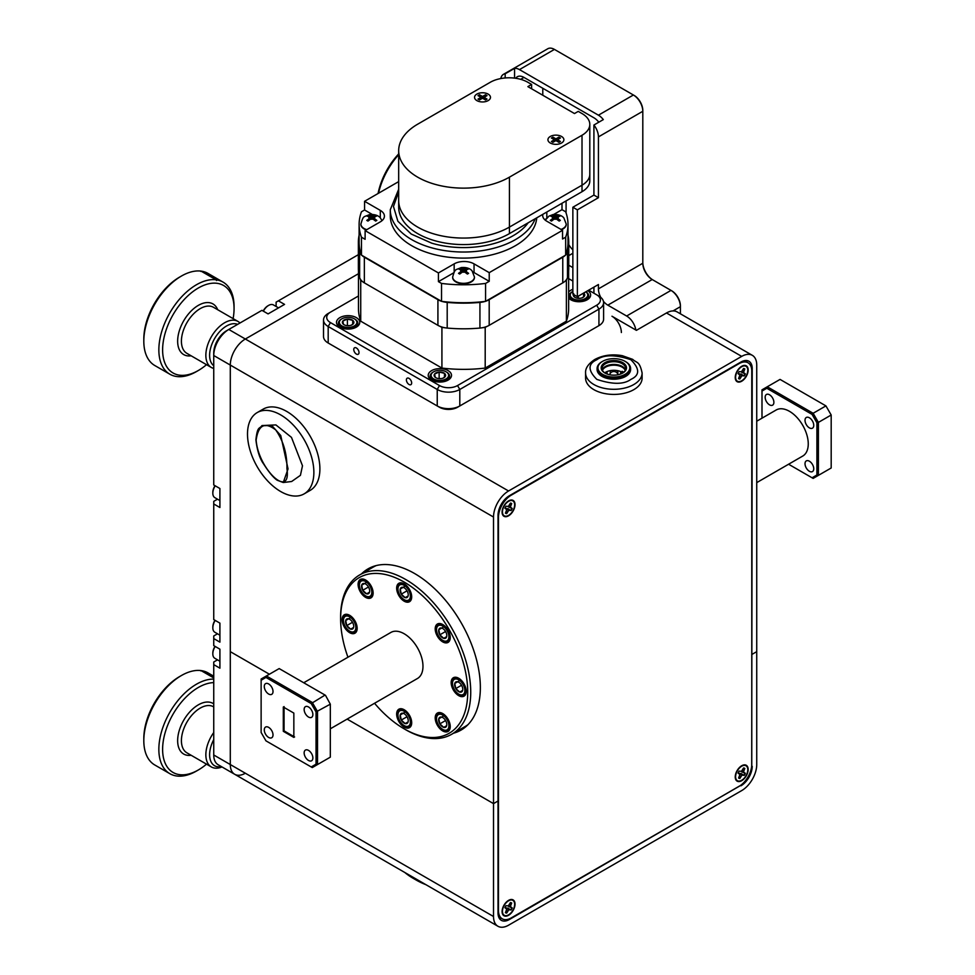 <?xml version="1.0" encoding="UTF-8"?>
<svg xmlns="http://www.w3.org/2000/svg" width="975" height="975" viewBox="0 0 975 975"><rect width="100%" height="100%" fill="white"/><g stroke="black" fill="none" stroke-linecap="round" stroke-linejoin="round"><path stroke-width="1.46" d="M741.695 381.225A9.153 5.277 120 0 0 748.154 370.488A9.153 5.277 120 0 0 742.499 365.881A9.153 5.277 120 0 0 741.695 366.295A9.153 5.277 120 0 0 735.284 378.385A9.153 5.277 120 0 0 741.695 381.225M508.56 515.824A9.153 5.277 120 0 0 515.007 505.099A9.153 5.277 120 0 0 509.352 500.492A9.153 5.277 120 0 0 508.56 500.894A9.153 5.277 120 0 0 502.137 512.984A9.153 5.277 120 0 0 508.56 515.824M741.695 780.695A9.153 5.277 120 0 0 748.154 769.957A9.153 5.277 120 0 0 742.499 765.351A9.153 5.277 120 0 0 741.695 765.753A9.153 5.277 120 0 0 735.284 777.855A9.153 5.277 120 0 0 741.695 780.695M508.56 915.293A9.153 5.277 120 0 0 515.007 904.556A9.153 5.277 120 0 0 509.352 899.962A9.153 5.277 120 0 0 508.56 900.364A9.153 5.277 120 0 0 502.137 912.454A9.153 5.277 120 0 0 508.56 915.293M738.989 363.687L511.266 495.154A18.086 10.445 120 0 0 498.481 517.298L498.481 910.516A18.086 10.445 120 0 0 502.222 918.803A18.086 10.445 120 0 0 511.266 917.902L738.989 786.423A18.086 10.445 120 0 0 751.774 764.278L751.774 371.061A18.086 10.445 120 0 0 748.032 362.785A18.086 10.445 120 0 0 738.989 363.687L738.538 363.419M143.812 740.659L143.812 738.489A50.517 29.165 -60 0 1 149.151 713.712A50.517 29.165 -60 0 1 179.534 676.613L181.411 675.529A53.174 30.7 120 0 0 149.431 714.578A53.174 30.7 120 0 0 143.812 740.659A53.174 30.7 120 0 0 154.818 765.009L169.857 773.687A53.174 30.7 -60 0 1 164.47 723.255A53.174 30.7 -60 0 1 213.744 679.1M213.744 677.93L201.033 670.581A53.174 30.7 120 0 0 181.411 675.529M213.744 676.211L208.004 672.896A53.174 30.7 120 0 0 201.35 670.629L200.777 670.898M213.744 739.586A23.936 13.821 120 0 0 212.148 743.035A23.936 13.821 120 0 0 221.386 766.594M221.995 766.947A26.593 15.356 -60 0 1 211.356 766.947A26.593 15.356 -60 0 1 208.662 741.731A26.593 15.356 -60 0 1 213.744 732.53M213.744 682.61A50.517 29.165 120 0 0 167.956 724.559A50.517 29.165 120 0 0 167.127 766.813A50.517 29.165 120 0 0 198.327 769.97A50.517 29.165 120 0 0 206.517 764.144M198.327 769.97L196.45 771.054A53.174 30.7 -60 0 1 169.857 773.687M201.35 670.629L213.744 677.783M635.846 330.013A13.297 7.678 -120 0 0 626.632 316.01L607.827 305.151A13.297 7.678 60 0 1 603.464 301.385M600.758 297.375A13.297 7.678 60 0 1 598.431 288.868L598.431 284.529L577.371 296.692L577.371 209.844L598.431 197.693L598.431 136.902A13.297 7.678 -120 0 0 593.921 125.019L603.318 119.596A13.297 7.678 -120 0 0 598.431 115.184L519.468 69.603A13.297 7.678 -120 0 0 514.568 68.36L514.568 78.122M593.921 293.219L593.921 287.137M621.367 332.512A13.297 7.678 60 0 0 611.971 316.229L636.407 330.342L666.486 312.975A21.267 12.285 -60 0 1 677.125 311.915L752.334 355.339A21.267 12.285 120 0 0 741.695 356.387L508.56 490.986A21.267 12.285 120 0 0 493.521 517.043L493.521 803.619L347.137 719.099L493.521 803.619L493.521 916.512A21.267 12.285 120 0 0 497.92 926.25A21.267 12.285 120 0 0 508.56 925.202L741.695 790.591A21.267 12.285 120 0 0 756.734 764.546L756.734 651.653L752.225 654.249L756.734 651.653L756.734 365.077A21.267 12.285 120 0 0 752.334 355.339M598.431 197.693L593.921 195.085L593.921 125.019M514.568 68.36L505.172 73.783L505.172 77.963M505.172 73.783A13.297 7.678 -120 0 0 503.417 74.368A13.297 7.678 -120 0 0 500.821 78.548M680.404 313.804L680.404 306.674A13.297 7.678 -120 0 0 671.007 290.392L652.202 279.533A13.297 7.678 60 0 1 642.805 263.25L642.805 111.284A13.297 7.678 -120 0 0 633.397 95.002L554.434 49.408A13.297 7.678 -120 0 0 547.792 48.75L503.417 74.368M598.431 115.184L633.397 95.002L634.152 95.428A12.236 7.057 60 0 1 642.805 110.419L642.805 111.284L598.431 136.902M642.805 262.385A14.357 8.287 -120 0 0 652.933 279.959M626.632 316.01L671.007 290.392L671.751 290.83A12.236 7.057 60 0 1 680.404 305.809L680.404 306.674L673.043 310.915M572.861 267.601L568.766 265.237M566.085 213.001L566.085 200.899M542.783 95.245L542.783 88.274M515.738 78.28A13.297 7.678 60 0 1 517.323 76.757A13.297 7.678 60 0 1 523.977 77.415L593.921 117.792A13.297 7.678 60 0 1 598.808 122.204M577.371 209.844L572.861 207.236L572.861 294.084L577.371 296.692M572.861 207.236L593.921 195.085M568.766 244.591A13.297 7.678 -120 0 0 572.861 249.795M425.99 884.715A66.995 38.683 180 0 1 416.179 880.047L413.229 878.341A71.187 41.096 0 0 0 423.308 883.167M404.844 872.515A71.187 41.096 0 0 0 413.229 878.341M217.51 659.843L213.744 662.013L213.744 754.991A21.267 12.285 120 0 0 218.156 764.729L234.695 774.284A21.267 12.285 120 0 0 245.334 773.224M217.51 633.799L213.744 635.968L213.744 645.621L219.911 649.179L219.911 668.18L213.744 664.621M217.51 499.188L213.744 501.357L213.744 619.576L219.911 623.135L219.911 642.135L213.744 638.576M493.521 517.043L230.295 365.077L230.295 764.546L230.295 651.653L269.405 674.225L230.295 651.653L230.295 365.077A21.267 12.285 -60 0 1 245.334 339.02L358.483 273.695L245.334 339.02A21.267 12.285 120 0 0 230.295 365.077L213.744 355.522L213.744 352.913A18.086 10.445 -60 0 1 226.529 330.769L228.796 329.465A21.267 12.285 120 0 0 213.744 355.522L213.744 484.965L219.911 488.524L219.911 507.524L213.744 503.965M358.361 254.67L276.12 302.14L276.12 306.479M278.387 300.836L284.554 304.395L268.088 313.901L261.922 310.342L226.529 330.769L228.796 329.465L508.56 490.986M213.744 754.991L230.295 764.546A21.267 12.285 120 0 0 234.695 774.284A21.267 12.285 -60 0 1 230.295 764.546L493.521 916.512M550.278 215.95L554.105 217.547L550.278 220.387L551.472 221.081L555.311 218.242L555.311 216.852L553.934 216.048L551.472 215.256L550.278 215.95M555.311 218.242L559.15 221.081L560.345 220.387L556.518 217.547L560.345 215.95L559.15 215.256L555.311 216.852M554.105 218.936L554.105 217.547M551.472 216.182L551.472 215.256M559.15 216.182L559.15 215.256M556.518 218.936L556.518 217.547M566.207 224.274A10.896 6.289 180 0 1 566.207 224.494A10.896 6.289 180 0 1 563.014 228.942A10.896 6.289 180 0 1 561.466 229.686M366.771 215.95L370.61 217.547L366.771 220.387L367.977 221.081L371.804 218.242L371.804 216.852L370.427 216.048L367.977 215.256L366.771 215.95M371.804 218.242L375.643 221.081L376.85 220.387L373.011 217.547L376.85 215.95L375.643 215.256L371.804 216.852M370.61 218.936L370.61 217.547M367.977 216.182L367.977 215.256M375.643 216.182L375.643 215.256M373.011 218.936L373.011 217.547M366.32 229.929A10.896 6.289 180 0 1 360.908 224.494A10.896 6.289 180 0 1 360.908 224.274M458.518 268.929L462.357 270.514L458.518 273.353L459.725 274.048L463.564 271.208L463.564 269.819L462.187 269.027L459.725 268.235L458.518 268.929M463.564 271.208L467.391 274.048L468.597 273.353L464.758 270.514L468.597 268.929L467.391 268.235L463.564 269.819M462.357 271.903L462.357 270.514M459.725 269.149L459.725 268.235M467.391 269.149L467.391 268.235M464.758 271.903L464.758 270.514M474.459 277.241A10.896 6.289 180 0 1 474.459 277.461A10.896 6.289 180 0 1 471.266 281.909A10.896 6.289 180 0 1 459.383 283.274A10.896 6.289 180 0 1 452.656 277.461A10.896 6.289 180 0 1 452.668 277.241M398.678 189.284L390.28 209.723L390.28 215.804A73.283 42.303 0 0 0 435.52 254.889A73.283 42.303 0 0 0 515.373 245.724A73.283 42.303 0 0 0 536.75 217.839M398.678 181.606L364.565 201.301L380.299 210.381A14.052 8.117 180 0 1 384.418 216.121A14.052 8.117 180 0 1 380.299 221.861L365.113 230.624L438.433 272.951L454.167 263.872A14.052 8.117 180 0 1 474.045 263.872L489.231 272.647L562.551 230.307L546.817 221.228A14.052 8.117 180 0 1 542.697 215.487A14.052 8.117 180 0 1 542.856 214.317M562.551 230.307L562.551 238.997L565.658 237.193A104.447 60.304 0 0 0 567.998 224.494A104.447 60.304 0 0 0 565.658 211.782L562.002 209.674L562.002 203.263M562.002 209.674L553.642 214.5M544.879 219.838A14.052 8.117 180 0 1 545.988 218.961M565.658 237.193L565.658 255.121L485.574 301.36A104.447 60.304 180 0 1 441.541 301.36L361.457 255.121A104.447 60.304 180 0 1 359.117 242.409L359.117 224.494A104.447 60.304 0 0 0 361.457 237.193L365.113 239.314L365.113 230.624M567.998 224.494L567.998 242.409A104.447 60.304 180 0 1 565.658 255.121M372.206 214.402L364.565 209.991L361.457 211.782A104.447 60.304 0 0 0 359.117 224.494M364.565 209.991L364.565 201.301M361.457 237.193L361.457 255.121M453.692 272.829L438.433 281.641L441.541 283.433L441.541 301.36M438.433 281.641L438.433 272.951M441.541 283.433A104.447 60.304 0 0 0 485.574 283.433L489.231 281.324L474.045 272.561L474.045 263.872M472.912 271.976A14.052 8.117 180 0 1 474.045 272.561M485.574 283.433L485.574 301.36M489.231 281.324L489.231 272.647M561.551 136.476A7.983 4.607 180 0 1 561.551 142.996A7.983 4.607 180 0 1 550.278 142.996L550.278 142.996A7.983 4.607 180 0 1 550.278 136.476A7.983 4.607 180 0 1 561.551 136.476A7.983 4.607 0 0 0 550.278 136.476A7.983 4.607 0 0 0 550.278 142.996A7.983 4.607 0 0 0 561.551 142.996A7.983 4.607 0 0 0 561.551 136.476M560.43 141.472L557.42 139.73L560.43 137.999L558.919 137.134L555.908 138.864L552.91 137.134L551.399 137.999L554.409 139.73L551.399 141.472L552.91 142.338L555.908 140.607L558.919 142.338L560.43 141.472M557.42 141.472L557.42 139.73L555.908 140.607L554.409 139.73L554.409 141.472M552.91 138.864L552.91 137.134M555.908 140.607L555.908 138.864M558.919 138.864L558.919 137.134M488.146 94.1A7.983 4.607 180 0 1 488.146 100.608A7.983 4.607 180 0 1 476.872 100.608L476.872 100.608A7.983 4.607 180 0 1 476.872 94.1A7.983 4.607 180 0 1 488.146 94.1A7.983 4.607 0 0 0 476.872 94.1A7.983 4.607 0 0 0 476.872 100.608A7.983 4.607 0 0 0 488.146 100.608A7.983 4.607 0 0 0 488.146 94.1M487.025 99.097L484.014 97.354L487.025 95.623L485.526 94.746L482.515 96.488L479.505 94.746L477.994 95.623L481.004 97.354L477.994 99.097L479.505 99.962L482.515 98.219L485.526 99.962L487.025 99.097M484.014 99.097L484.014 97.354L482.515 98.219L481.004 97.354L481.004 99.097M479.505 96.488L479.505 94.746M482.515 98.219L482.515 96.488M485.526 96.488L485.526 94.746M398.678 150.674L398.678 200.606A64.874 37.452 0 0 0 438.726 235.219A64.874 37.452 0 0 0 509.438 227.09L582.014 185.189A26.593 15.356 0 0 0 589.802 174.342L589.802 180.85A26.593 15.356 0 0 1 582.014 191.709L509.438 233.61A64.874 37.452 0 0 1 438.726 241.727A64.874 37.452 0 0 1 398.678 207.127L398.678 200.606A64.874 37.452 0 0 0 438.726 235.219A64.874 37.452 0 0 0 509.438 227.09L582.014 185.189A26.593 15.356 0 0 0 589.802 174.342L589.802 124.41A26.593 15.356 0 0 0 582.014 113.551L578.248 111.382L574.494 113.551L527.865 86.629L531.619 84.459L527.865 82.29A26.593 15.356 0 0 0 490.254 82.29L417.678 124.191A64.874 37.452 0 0 0 398.678 150.674A64.874 37.452 0 0 0 438.726 185.287A64.874 37.452 0 0 0 509.438 177.158L582.014 135.257A26.593 15.356 0 0 0 589.802 124.41M531.619 84.459L531.619 88.798M568.644 270.989L568.644 308.697A105.081 60.669 180 0 1 566.39 321.189L485.197 368.062A105.081 60.669 180 0 1 441.919 368.062L360.726 321.189L360.726 280.544A105.081 60.669 180 0 1 360.128 278.752M360.726 321.189A105.081 60.669 180 0 1 358.483 308.697L358.483 270.989M441.919 368.062L441.919 327.429L440.212 326.442M362.432 281.531L360.726 280.544M485.197 368.062L485.197 327.429A105.081 60.669 180 0 1 482.089 327.771M445.039 327.771A105.081 60.669 180 0 1 441.919 327.429M566.39 321.189L566.39 280.544L564.683 281.531M486.903 326.442L485.197 327.429M566.999 278.752A105.081 60.669 180 0 1 566.39 280.544M361.372 254.877A16.807 9.701 180 0 1 359.641 251.867A105.202 60.743 180 0 1 358.361 242.409A105.202 60.743 180 0 1 359.117 235.121M567.998 235.121A105.202 60.743 180 0 1 568.766 242.409L568.766 268.064A105.202 60.743 180 0 1 567.487 277.509A16.807 9.701 180 0 1 562.77 282.86L489.194 325.333A16.807 9.701 180 0 1 479.932 328.063A105.202 60.743 180 0 1 447.196 328.063A16.807 9.701 180 0 1 437.921 325.333L364.357 282.86A16.807 9.701 180 0 1 359.641 277.509A105.202 60.743 180 0 1 358.361 268.064L358.361 242.409M441.212 301.165A16.807 9.701 180 0 1 437.921 299.691L364.357 257.217A16.807 9.701 180 0 1 361.798 255.316M485.148 301.409A16.807 9.701 180 0 1 479.932 302.408A105.202 60.743 180 0 1 447.196 302.408A16.807 9.701 180 0 1 441.967 301.409M565.329 255.316A16.807 9.701 180 0 1 562.77 257.217L489.194 299.691A16.807 9.701 180 0 1 485.903 301.165M568.766 242.409A105.202 60.743 180 0 1 567.487 251.867A16.807 9.701 180 0 1 565.744 254.877M409.037 378.385A3.717 2.145 -120 0 0 407.172 378.202A3.717 2.145 -120 0 0 406.599 381.188A3.717 2.145 -120 0 0 409.037 384.467A3.717 2.145 -120 0 0 410.902 384.65A3.717 2.145 -120 0 0 411.462 381.664A3.717 2.145 -120 0 0 409.037 378.385M356.387 347.99A3.717 2.145 -120 0 0 354.534 347.807A3.717 2.145 -120 0 0 353.962 350.793A3.717 2.145 -120 0 0 356.387 354.071A3.717 2.145 -120 0 0 358.252 354.254A3.717 2.145 -120 0 0 358.824 351.28A3.717 2.145 -120 0 0 356.387 347.99M356.35 317.631A11.639 6.715 0 0 0 343.663 316.168A11.639 6.715 0 0 0 336.485 322.372A11.639 6.715 0 0 0 339.885 327.125A11.639 6.715 0 0 0 352.572 328.587A11.639 6.715 0 0 0 359.751 322.372A11.639 6.715 0 0 0 356.35 317.631M572.861 289.319A11.639 6.715 0 0 0 568.644 291.964M568.644 298.082A11.639 6.715 0 0 0 570.777 299.776A11.639 6.715 0 0 0 583.452 301.226A11.639 6.715 0 0 0 590.631 295.023A11.639 6.715 0 0 0 587.827 290.647M448.098 370.597A11.639 6.715 0 0 0 435.411 369.147A11.639 6.715 0 0 0 428.232 375.351A11.639 6.715 0 0 0 431.645 380.104A11.639 6.715 0 0 0 444.32 381.554A11.639 6.715 0 0 0 451.51 375.351A11.639 6.715 0 0 0 448.098 370.597M358.483 295.986L330.44 312.171A12.76 7.373 0 0 0 330.44 322.591L439.493 385.552A12.76 7.373 0 0 0 457.543 385.552L596.676 305.224A12.76 7.373 0 0 0 596.676 294.803L598.93 296.108A15.953 9.214 180 0 1 603.598 302.616A15.953 9.214 180 0 1 598.93 309.136L459.798 389.464A15.953 9.214 180 0 1 437.239 389.464L328.185 326.503A15.953 9.214 180 0 1 323.517 319.995L323.517 336.485A15.953 9.214 0 0 0 328.185 343.005L330.44 344.309A12.76 7.373 180 0 1 330.415 344.285M330.44 322.591L328.185 326.503L328.185 343.005L437.239 405.966A15.953 9.214 0 0 0 459.798 405.966L596.676 326.942A12.76 7.373 180 0 1 596.676 326.942L598.93 325.638A15.953 9.214 0 0 0 603.598 319.117L603.598 302.616M457.543 385.552L459.798 389.464L459.798 405.966L457.543 407.258A12.76 7.373 180 0 1 439.493 407.258L437.239 405.966L437.239 389.464L439.493 385.552M330.44 312.171L328.185 313.475L330.44 312.171M598.93 296.108L588.656 290.172M572.861 281.056L568.644 278.618M323.517 319.995A15.953 9.214 180 0 1 328.185 313.475M572.861 291.415A8.763 5.058 0 0 0 572.812 291.452A8.763 5.058 0 0 0 572.398 298.35A8.763 5.058 0 0 0 584.305 299.045A8.763 5.058 0 0 0 585.792 291.83A9.738 5.618 180 0 1 585.878 291.842A9.738 5.618 180 0 1 588.729 295.815A9.738 5.618 180 0 1 584.89 300.288A9.738 5.618 180 0 1 574.677 300.848A9.738 5.618 180 0 1 569.266 295.815A9.738 5.618 180 0 1 572.118 291.842A9.738 5.618 180 0 1 572.483 291.647M573.361 294.365A5.752 3.327 0 0 0 574.421 297.034A5.752 3.327 0 0 0 574.933 297.375A5.752 3.327 0 0 0 579.723 298.326A5.752 3.327 0 0 0 582.489 297.668A5.752 3.327 0 0 0 583.074 297.375A5.752 3.327 0 0 0 584.305 296.315A5.752 3.327 0 0 0 583.647 293.061M582.014 297.948L584.305 296.315L583.586 293.012M573.69 293.731L574.421 297.034M580.137 298.277L577.395 298.216M583.586 296.948L583.586 293.097M578.273 297.826L578.273 296.168M511.29 902.777A5.74 3.315 -60 0 1 511.4 902.862L510.083 903.264M511.875 907.786A5.74 3.315 -60 0 1 510.9 909.748L505.501 907.603L508.755 909.785L511.156 909.943A5.74 3.315 120 0 0 512.168 907.896L510.352 906.567L511.68 903.033A5.74 3.315 120 0 0 511.424 902.85A5.74 3.315 120 0 0 511.095 902.704A5.74 3.315 120 0 0 510.413 902.582L508.365 905.872L505.964 905.714A5.74 3.315 120 0 0 504.952 907.762L506.768 909.09L505.428 912.624A5.74 3.315 120 0 0 505.684 912.807A5.74 3.315 120 0 0 506.695 913.075L508.755 909.785M505.976 911.527L506.403 912.917A5.74 3.315 -60 0 1 505.745 912.795A5.74 3.315 -60 0 1 505.55 912.722M504.745 915.513A8.617 4.973 -60 0 1 502.515 912.186A8.617 4.973 -60 0 1 509.303 900.412A8.617 4.973 -60 0 1 512.375 900.144A8.617 4.973 -60 0 1 513.313 909.492A8.617 4.973 -60 0 1 504.745 915.513M505.087 907.396L506.183 908.2M507.865 908.03L509.913 909.504M506.488 910.358L507.695 911.077M509.523 904.398L510.693 905.032M508.499 905.702L510.352 906.567M508.645 906.445L510.937 907.457M744.425 368.708A5.74 3.315 -60 0 1 744.534 368.794L743.218 369.196M745.01 373.717A5.74 3.315 -60 0 1 744.035 375.68L738.636 373.523L741.89 375.716L744.291 375.875A5.74 3.315 120 0 0 745.302 373.815L743.486 372.499L744.827 368.964A5.74 3.315 120 0 0 744.571 368.782A5.74 3.315 120 0 0 744.242 368.635A5.74 3.315 120 0 0 743.559 368.513L741.5 371.804L739.099 371.646A5.74 3.315 120 0 0 738.087 373.693L739.903 375.022L738.575 378.556A5.74 3.315 120 0 0 738.831 378.727A5.74 3.315 120 0 0 739.842 378.995L741.89 375.716M739.123 377.459L739.55 378.848A5.74 3.315 -60 0 1 738.879 378.727A5.74 3.315 -60 0 1 738.697 378.653M737.88 381.444A8.617 4.973 -60 0 1 735.65 378.117A8.617 4.973 -60 0 1 742.45 366.344A8.617 4.973 -60 0 1 745.509 366.076A8.617 4.973 -60 0 1 746.448 375.424A8.617 4.973 -60 0 1 737.88 381.444M738.221 373.327L739.318 374.132M741.012 373.961L743.06 375.436M739.623 376.289L740.829 377.008M742.658 370.329L743.828 370.951M741.646 371.633L743.486 372.499M741.792 372.377L744.071 373.388M744.425 768.178A5.74 3.315 -60 0 1 744.534 768.263L743.218 768.666M745.01 773.187A5.74 3.315 -60 0 1 744.035 775.149L738.636 772.992L741.89 775.186L744.291 775.332A5.74 3.315 120 0 0 745.302 773.285L743.486 771.968L744.827 768.422A5.74 3.315 120 0 0 744.571 768.251A5.74 3.315 120 0 0 744.242 768.105A5.74 3.315 120 0 0 743.559 767.983L741.5 771.274L739.099 771.115A5.74 3.315 120 0 0 738.087 773.163L739.903 774.491L738.575 778.026A5.74 3.315 120 0 0 738.831 778.196A5.74 3.315 120 0 0 739.842 778.464L741.89 775.186M739.123 776.929L739.55 778.306A5.74 3.315 -60 0 1 738.879 778.196A5.74 3.315 -60 0 1 738.697 778.111M737.88 780.914A8.617 4.973 -60 0 1 735.65 777.587A8.617 4.973 -60 0 1 742.45 765.814A8.617 4.973 -60 0 1 745.509 765.546A8.617 4.973 -60 0 1 746.448 774.893A8.617 4.973 -60 0 1 737.88 780.914M738.221 772.797L739.318 773.602M741.012 773.431L743.06 774.906M739.623 775.759L740.829 776.466M742.658 769.799L743.828 770.421M741.646 771.103L743.486 771.968M741.792 771.847L744.071 772.858M511.29 503.307A5.74 3.315 -60 0 1 511.4 503.393L510.083 503.795M511.875 508.316A5.74 3.315 -60 0 1 510.9 510.291L505.501 508.133L508.755 510.315L511.156 510.473A5.74 3.315 120 0 0 512.168 508.426L510.352 507.097L511.68 503.563A5.74 3.315 120 0 0 511.424 503.38A5.74 3.315 120 0 0 511.095 503.234A5.74 3.315 120 0 0 510.413 503.112L508.365 506.403L505.964 506.244A5.74 3.315 120 0 0 504.952 508.304L506.768 509.62L505.428 513.155A5.74 3.315 120 0 0 505.684 513.337A5.74 3.315 120 0 0 506.695 513.606L508.755 510.315M505.976 512.058L506.403 513.447A5.74 3.315 -60 0 1 505.745 513.325A5.74 3.315 -60 0 1 505.55 513.252M504.745 516.043A8.617 4.973 -60 0 1 502.515 512.716A8.617 4.973 -60 0 1 509.303 500.943A8.617 4.973 -60 0 1 512.375 500.675A8.617 4.973 -60 0 1 513.313 510.023A8.617 4.973 -60 0 1 504.745 516.043M505.087 507.926L506.183 508.731M507.865 508.56L509.913 510.035M506.488 510.888L507.695 511.607M509.523 504.928L510.693 505.562M508.499 506.232L510.352 507.097M508.645 506.976L510.937 507.987M378.068 193.513A50.517 29.165 -60 0 1 382.285 179.644A50.517 29.165 -60 0 1 398.678 153.916M398.678 154.684A53.174 30.7 120 0 0 382.566 180.509A53.174 30.7 120 0 0 378.519 193.245M445.173 379.372A8.763 5.058 0 0 0 446.062 371.78A8.763 5.058 0 0 0 434.57 371.329A8.763 5.058 0 0 0 433.68 371.78A8.763 5.058 0 0 0 433.266 378.678A8.763 5.058 0 0 0 445.173 379.372M446.392 371.975A9.738 5.618 180 0 1 446.745 372.17A9.738 5.618 180 0 1 449.597 376.143A9.738 5.618 180 0 1 445.758 380.616A9.738 5.618 180 0 1 435.545 381.176A9.738 5.618 180 0 1 430.133 376.143A9.738 5.618 180 0 1 432.985 372.17A9.738 5.618 180 0 1 433.351 371.975M443.357 377.995A5.752 3.327 0 0 0 443.942 377.703A5.752 3.327 0 0 0 445.173 376.63A5.752 3.327 0 0 0 444.454 373.34A5.752 3.327 0 0 0 439.14 372.048A5.752 3.327 0 0 0 434.558 374.059A5.752 3.327 0 0 0 435.289 377.362A5.752 3.327 0 0 0 435.801 377.703A5.752 3.327 0 0 0 440.59 378.641A5.752 3.327 0 0 0 443.357 377.995M442.882 378.276L445.173 376.63L444.454 373.34L439.14 372.048L434.558 374.059L435.289 377.362M441.005 378.605L438.275 378.544M444.454 377.276L444.454 373.34M439.14 378.154L439.14 372.048M353.413 326.406A8.763 5.058 0 0 0 354.315 318.801A8.763 5.058 0 0 0 342.822 318.35A8.763 5.058 0 0 0 341.92 318.801A8.763 5.058 0 0 0 341.518 325.699A8.763 5.058 0 0 0 353.413 326.406M354.632 318.996A9.738 5.618 180 0 1 354.997 319.203A9.738 5.618 180 0 1 357.849 323.176A9.738 5.618 180 0 1 354.01 327.649A9.738 5.618 180 0 1 343.797 328.209A9.738 5.618 180 0 1 338.386 323.176A9.738 5.618 180 0 1 341.238 319.203A9.738 5.618 180 0 1 341.603 318.996M351.597 325.028A5.752 3.327 0 0 0 352.194 324.724A5.752 3.327 0 0 0 353.425 323.663A5.752 3.327 0 0 0 352.706 320.361A5.752 3.327 0 0 0 347.393 319.081A5.752 3.327 0 0 0 342.81 321.092A5.752 3.327 0 0 0 343.529 324.383A5.752 3.327 0 0 0 344.053 324.724A5.752 3.327 0 0 0 348.843 325.674A5.752 3.327 0 0 0 351.597 325.028M351.134 325.297L353.425 323.663L352.706 320.361L347.393 319.081L342.81 321.092L343.529 324.383M349.245 325.638L346.515 325.565M352.706 324.309L352.706 320.361M347.393 325.187L347.393 319.081M215.207 646.462A9.738 5.618 120 0 0 212.818 653.847A9.738 5.618 120 0 0 214.841 658.308L219.911 661.233M219.911 658.832A9.738 5.618 -60 0 1 219.911 656.943M212.83 653.433A8.763 5.058 -60 0 1 212.818 653.055A8.763 5.058 -60 0 1 215 646.352M215.207 620.405A9.738 5.618 120 0 0 212.818 627.803A9.738 5.618 120 0 0 214.841 632.251L219.911 635.188M219.911 632.787A9.738 5.618 -60 0 1 219.911 630.886M212.83 627.388A8.763 5.058 -60 0 1 212.818 626.998A8.763 5.058 -60 0 1 215 620.295M215.207 485.806A9.738 5.618 120 0 0 212.818 493.192A9.738 5.618 120 0 0 214.841 497.652L219.911 500.577M219.911 498.176A9.738 5.618 -60 0 1 219.911 496.287M212.83 492.777A8.763 5.058 -60 0 1 212.818 492.399A8.763 5.058 -60 0 1 215 485.696M274.816 310.013A9.738 5.618 -60 0 1 276.108 309.233A9.738 5.618 -60 0 1 276.449 309.075M278.533 307.868L273.451 304.943A9.738 5.618 120 0 0 269.063 305.163A9.738 5.618 120 0 0 268.588 305.419A9.738 5.618 120 0 0 263.384 311.183M263.177 311.062A8.763 5.058 -60 0 1 267.893 305.821A8.763 5.058 -60 0 1 268.235 305.638M751.701 765.972L752.225 368.55L751.493 368.123M752.225 368.55A15.953 9.214 -60 0 0 748.922 361.25A15.953 9.214 -60 0 0 740.939 362.03L509.316 495.763A15.953 9.214 -60 0 0 498.03 515.312L498.03 801.011L493.521 803.619L498.03 801.011L498.03 913.039A15.953 9.214 -60 0 0 501.333 920.339A15.953 9.214 -60 0 0 509.316 919.547L740.415 785.509M752.225 766.277A15.953 9.214 -60 0 1 740.939 785.813M499.334 918.377A15.953 9.214 120 0 0 501.187 918.194M613.665 370.305L613.702 371.487M617.76 373.864L617.979 370.744M606.17 371.95L606.389 373.754M623.768 372.243A12.98 7.495 0 0 0 623.025 371.78A12.98 7.495 0 0 0 622.135 371.304M143.812 341.189L143.812 339.02A50.517 29.165 -60 0 1 149.151 314.242A50.517 29.165 -60 0 1 179.534 277.144L181.411 276.059A53.174 30.7 120 0 0 149.431 315.108A53.174 30.7 120 0 0 143.812 341.189A53.174 30.7 120 0 0 154.818 365.54L169.857 374.217A53.174 30.7 -60 0 1 164.47 323.798A53.174 30.7 -60 0 1 216.072 279.801L216.572 280.544L216.389 279.837A53.174 30.7 -60 0 1 223.043 282.116A53.174 30.7 -60 0 1 234.061 306.455L234.061 308.624A50.517 29.165 120 0 0 208.102 283.932A50.517 29.165 120 0 0 167.956 325.102A50.517 29.165 120 0 0 167.127 367.343A50.517 29.165 120 0 0 198.327 370.5A50.517 29.165 120 0 0 206.517 364.674M216.072 279.801L201.033 271.111A53.174 30.7 120 0 0 181.411 276.059M223.043 282.116L208.004 273.427A53.174 30.7 120 0 0 201.35 271.16L200.777 271.428M237.62 324.37A23.936 13.821 120 0 0 212.148 343.566A23.936 13.821 120 0 0 213.744 365.71M213.744 368.428A26.593 15.356 -60 0 1 211.356 367.477A26.593 15.356 -60 0 1 208.662 342.262A26.593 15.356 -60 0 1 237.949 321.421A26.593 15.356 -60 0 1 239.972 323.018M233.11 318.63A50.517 29.165 120 0 0 234.061 308.624M198.327 370.5L196.45 371.585A53.174 30.7 -60 0 1 169.857 374.217M756.734 482.625L802.742 456.056A26.593 15.356 -120 0 0 806.825 434.753A26.593 15.356 -120 0 0 789.457 411.316A26.593 15.356 -120 0 0 776.161 410L756.734 421.212M809.384 461.212A6.167 3.559 -120 0 0 806.301 460.907A6.167 3.559 -120 0 0 805.35 465.843A6.167 3.559 -120 0 0 809.384 471.278A6.167 3.559 -120 0 0 812.467 471.583A6.167 3.559 -120 0 0 813.418 466.647A6.167 3.559 -120 0 0 809.384 461.212M809.384 417.788A6.167 3.559 -120 0 0 806.301 417.483A6.167 3.559 -120 0 0 805.35 422.431A6.167 3.559 -120 0 0 809.384 427.867A6.167 3.559 -120 0 0 812.467 428.171A6.167 3.559 -120 0 0 813.418 423.223A6.167 3.559 -120 0 0 809.384 417.788M769.519 394.778A6.167 3.559 -120 0 0 766.435 394.473A6.167 3.559 -120 0 0 765.497 399.409A6.167 3.559 -120 0 0 769.519 404.844A6.167 3.559 -120 0 0 772.602 405.149A6.167 3.559 -120 0 0 773.553 400.213A6.167 3.559 -120 0 0 769.519 394.778M371.329 567.231A93.064 53.735 -120 0 0 367.928 570.168M453.533 733.2A93.064 53.735 -120 0 0 461.077 730.068A93.064 53.735 -120 0 0 475.349 655.505A93.064 53.735 -120 0 0 414.546 573.495A93.064 53.735 -120 0 0 368.014 568.876A93.064 53.735 -120 0 0 361.53 573.848M623.001 372.852A11.724 6.764 0 0 0 622.135 372.292A11.724 6.764 0 0 0 620.734 371.597A11.724 6.764 0 0 0 617.467 370.634A11.724 6.764 0 0 0 613.848 370.305A11.724 6.764 0 0 0 610.228 370.634A11.724 6.764 0 0 0 606.95 371.597A11.724 6.764 0 0 0 604.683 372.852M602.452 370.354A11.724 6.764 180 0 1 610.667 365.43A11.724 6.764 180 0 1 622.135 367.161A11.724 6.764 180 0 1 625.243 370.354M610.947 364.638A12.98 7.495 180 0 1 616.748 364.638M605.195 373.181A11.834 6.825 180 0 1 602.014 368.526A11.834 6.825 180 0 1 605.487 363.699A11.834 6.825 180 0 1 622.208 363.699A11.834 6.825 180 0 1 625.67 368.526A11.834 6.825 180 0 1 622.501 373.181M602.258 369.891A11.834 6.825 180 0 1 610.447 364.723A11.834 6.825 180 0 1 622.208 366.429A11.834 6.825 180 0 1 625.438 369.891M622.806 373.011A12.663 7.312 180 0 1 604.89 373.011A12.663 7.312 180 0 1 604.89 362.676A12.663 7.312 180 0 1 622.806 362.676A12.663 7.312 180 0 1 622.806 373.011L622.806 373.011M625.694 361.688L625.097 361.347A15.917 9.189 0 0 0 602.599 361.347A15.917 9.189 0 0 0 602.599 374.339A15.917 9.189 0 0 0 625.097 374.339A15.917 9.189 0 0 0 625.097 361.347L625.694 361.688A16.746 9.665 0 0 1 630.593 368.526A16.746 9.665 0 0 1 620.258 377.459A16.746 9.665 0 0 1 602.002 375.363A16.746 9.665 0 0 1 597.102 368.526A16.746 9.665 0 0 1 602.002 361.688A16.746 9.665 0 0 1 602.306 361.518M630.593 368.526L630.593 369.549A16.746 9.665 180 0 1 620.258 378.483A16.746 9.665 180 0 1 602.002 376.387A16.746 9.665 180 0 1 597.102 369.549L597.102 368.526M585.585 372.974L585.585 378.105A28.263 16.319 0 0 0 603.025 393.181A28.263 16.319 0 0 0 633.835 389.634A28.263 16.319 0 0 0 642.111 378.105L642.111 372.974C639.454 360.689 636.833 363.322 632.665 359.348L622.294 355.68C612.02 353.901 602.83 355.18 594.726 359.519C588.278 363.846 585.232 368.331 585.585 372.974A28.263 16.319 0 0 0 603.025 388.05A28.263 16.319 0 0 0 633.835 384.516A28.263 16.319 0 0 0 642.111 372.974M452.51 682.987A9.738 5.618 60 0 1 452.497 682.573A9.738 5.618 60 0 1 454.521 678.125A9.738 5.618 60 0 1 458.555 678.186M464.685 688.606A8.763 5.058 -120 0 0 457.909 679.404A8.763 5.058 -120 0 0 452.497 683.378A8.763 5.058 -120 0 0 452.705 685.279A8.763 5.058 -120 0 0 458.701 694.102A8.763 5.058 -120 0 0 464.685 688.606M462.638 688.045A5.752 3.327 -120 0 0 461.602 685.328A5.752 3.327 -120 0 0 458.701 682.244A5.752 3.327 -120 0 0 457.677 681.805L454.777 683.426L455.8 688.569L459.725 692.092L462.625 690.471A5.752 3.327 -120 0 0 462.772 689.301A5.752 3.327 -120 0 0 462.638 688.045M397.983 714.468A9.738 5.618 60 0 1 397.983 714.053A9.738 5.618 60 0 1 399.994 709.605A9.738 5.618 60 0 1 404.028 709.666M410.17 720.086A8.763 5.058 -120 0 0 403.382 710.885A8.763 5.058 -120 0 0 397.983 714.858A8.763 5.058 -120 0 0 398.178 716.759A8.763 5.058 -120 0 0 404.174 725.583A8.763 5.058 -120 0 0 410.17 720.086M408.111 719.526A5.752 3.327 -120 0 0 407.075 716.808A5.752 3.327 -120 0 0 404.174 713.724A5.752 3.327 -120 0 0 403.15 713.286L400.25 714.907L401.273 720.05L405.198 723.572L408.098 721.951A5.752 3.327 -120 0 0 408.245 720.781A5.752 3.327 -120 0 0 408.111 719.526M436.544 718.295A9.738 5.618 60 0 1 436.532 717.88A9.738 5.618 60 0 1 438.543 713.42A9.738 5.618 60 0 1 442.589 713.481M448.719 723.913A8.763 5.058 -120 0 0 441.943 714.699A8.763 5.058 -120 0 0 436.532 718.672A8.763 5.058 -120 0 0 436.727 720.586A8.763 5.058 -120 0 0 442.723 729.398A8.763 5.058 -120 0 0 448.719 723.913M446.672 723.34A5.752 3.327 -120 0 0 445.624 720.622A5.752 3.327 -120 0 0 442.723 717.551A5.752 3.327 -120 0 0 441.699 717.112L438.799 718.733L439.822 723.864L443.747 727.387L446.648 725.766A5.752 3.327 -120 0 0 446.794 724.596A5.752 3.327 -120 0 0 446.672 723.34M359.434 584.732A9.738 5.618 60 0 1 359.422 584.317A9.738 5.618 60 0 1 361.445 579.869A9.738 5.618 60 0 1 365.479 579.93M371.609 590.35A8.763 5.058 -120 0 0 364.833 581.149A8.763 5.058 -120 0 0 359.422 585.11A8.763 5.058 -120 0 0 359.617 587.023A8.763 5.058 -120 0 0 365.613 595.847A8.763 5.058 -120 0 0 371.609 590.35M369.562 589.778A5.752 3.327 -120 0 0 368.513 587.072A5.752 3.327 -120 0 0 365.613 583.988A5.752 3.327 -120 0 0 364.589 583.55L361.688 585.171L362.712 590.314L366.637 593.836L369.537 592.203A5.752 3.327 -120 0 0 369.683 591.045A5.752 3.327 -120 0 0 369.562 589.778M397.983 588.547A9.738 5.618 60 0 1 397.983 588.144A9.738 5.618 60 0 1 399.994 583.684A9.738 5.618 60 0 1 404.028 583.745M410.17 594.177A8.763 5.058 -120 0 0 403.382 584.963A8.763 5.058 -120 0 0 397.983 588.937A8.763 5.058 -120 0 0 398.178 590.85A8.763 5.058 -120 0 0 404.174 599.662A8.763 5.058 -120 0 0 410.17 594.177M408.111 593.604A5.752 3.327 -120 0 0 407.075 590.887A5.752 3.327 -120 0 0 404.174 587.803A5.752 3.327 -120 0 0 403.15 587.364L400.25 588.997L401.273 594.128L405.198 597.651L408.098 596.03A5.752 3.327 -120 0 0 408.245 594.86A5.752 3.327 -120 0 0 408.111 593.604M436.544 629.253A9.738 5.618 60 0 1 436.532 628.838A9.738 5.618 60 0 1 438.543 624.378A9.738 5.618 60 0 1 442.589 624.439M448.719 634.871A8.763 5.058 -120 0 0 441.943 625.658A8.763 5.058 -120 0 0 436.532 629.631A8.763 5.058 -120 0 0 436.727 631.544A8.763 5.058 -120 0 0 442.723 640.356A8.763 5.058 -120 0 0 448.719 634.871M446.672 634.298A5.752 3.327 -120 0 0 445.624 631.581A5.752 3.327 -120 0 0 442.723 628.509A5.752 3.327 -120 0 0 441.699 628.071L438.799 629.692L439.822 634.835L443.747 638.345L446.648 636.724A5.752 3.327 -120 0 0 446.794 635.554A5.752 3.327 -120 0 0 446.672 634.298M308.514 706.96A6.167 3.559 -120 0 0 305.431 706.656A6.167 3.559 -120 0 0 304.48 711.604A6.167 3.559 -120 0 0 308.514 717.039A6.167 3.559 -120 0 0 311.598 717.344A6.167 3.559 -120 0 0 312.536 712.396A6.167 3.559 -120 0 0 308.514 706.96M308.514 750.384A6.167 3.559 -120 0 0 305.431 750.08A6.167 3.559 -120 0 0 304.48 755.028A6.167 3.559 -120 0 0 308.514 760.463A6.167 3.559 -120 0 0 311.598 760.768A6.167 3.559 -120 0 0 312.536 755.82A6.167 3.559 -120 0 0 308.514 750.384M268.649 727.374A6.167 3.559 -120 0 0 265.566 727.07A6.167 3.559 -120 0 0 264.615 732.006A6.167 3.559 -120 0 0 268.649 737.441A6.167 3.559 -120 0 0 271.733 737.746A6.167 3.559 -120 0 0 272.683 732.81A6.167 3.559 -120 0 0 268.649 727.374M268.649 683.95A6.167 3.559 -120 0 0 265.566 683.646A6.167 3.559 -120 0 0 264.615 688.594A6.167 3.559 -120 0 0 268.649 694.029A6.167 3.559 -120 0 0 271.733 694.334A6.167 3.559 -120 0 0 272.683 689.386A6.167 3.559 -120 0 0 268.649 683.95M374.546 703.28A89.871 51.882 -120 0 0 404.174 728.849A89.871 51.882 -120 0 0 467.72 692.152A89.871 51.882 -120 0 0 404.174 582.087A89.871 51.882 -120 0 0 340.616 618.784L340.616 617.041A92.003 53.113 60 0 1 359.678 574.921A92.003 53.113 60 0 1 405.673 579.479A92.003 53.113 60 0 1 465.782 660.55A92.003 53.113 60 0 1 451.681 734.273L465.209 726.46A92.003 53.113 -120 0 0 468.061 724.596M405.673 729.714L404.174 728.849L405.673 729.714A92.003 53.113 60 0 0 451.681 734.273M458.701 678.259A10.64 6.143 -120 0 0 453.375 677.735A10.64 6.143 -120 0 0 451.742 686.266A10.64 6.143 -120 0 0 458.701 695.638A10.64 6.143 -120 0 0 464.015 696.162A10.64 6.143 -120 0 0 465.648 687.631A10.64 6.143 -120 0 0 458.701 678.259M442.723 624.524A10.64 6.143 -120 0 0 437.409 624A10.64 6.143 -120 0 0 435.776 632.519A10.64 6.143 -120 0 0 442.723 641.891A10.64 6.143 -120 0 0 448.049 642.415A10.64 6.143 -120 0 0 449.67 633.896A10.64 6.143 -120 0 0 442.723 624.524M404.174 583.83A10.64 6.143 -120 0 0 398.848 583.294A10.64 6.143 -120 0 0 397.227 591.825A10.64 6.143 -120 0 0 404.174 601.197A10.64 6.143 -120 0 0 409.488 601.721A10.64 6.143 -120 0 0 411.121 593.202A10.64 6.143 -120 0 0 404.174 583.83M365.613 580.003A10.64 6.143 -120 0 0 360.299 579.479A10.64 6.143 -120 0 0 358.666 587.998A10.64 6.143 -120 0 0 365.613 597.37A10.64 6.143 -120 0 0 370.939 597.907A10.64 6.143 -120 0 0 372.56 589.375A10.64 6.143 -120 0 0 365.613 580.003M442.723 713.566A10.64 6.143 -120 0 0 437.409 713.042A10.64 6.143 -120 0 0 435.776 721.561A10.64 6.143 -120 0 0 442.723 730.933A10.64 6.143 -120 0 0 448.049 731.457A10.64 6.143 -120 0 0 449.67 722.938A10.64 6.143 -120 0 0 442.723 713.566M404.174 709.739A10.64 6.143 -120 0 0 398.848 709.215A10.64 6.143 -120 0 0 397.227 717.746A10.64 6.143 -120 0 0 404.174 727.118A10.64 6.143 -120 0 0 409.488 727.642A10.64 6.143 -120 0 0 411.121 719.111A10.64 6.143 -120 0 0 404.174 709.739M349.647 615.31A10.64 6.143 -120 0 0 344.333 614.774A10.64 6.143 -120 0 0 342.7 623.305A10.64 6.143 -120 0 0 349.647 632.678A10.64 6.143 -120 0 0 354.961 633.202A10.64 6.143 -120 0 0 356.594 624.682A10.64 6.143 -120 0 0 349.647 615.31M303.725 682.756L390.878 632.446A26.593 15.356 60 0 1 404.174 633.762A26.593 15.356 60 0 1 421.541 657.187A26.593 15.356 60 0 1 417.471 678.49L330.318 728.812M355.643 625.658A8.763 5.058 -120 0 0 348.867 616.444A8.763 5.058 -120 0 0 343.456 620.417A8.763 5.058 -120 0 0 343.651 622.33A8.763 5.058 -120 0 0 349.647 631.142A8.763 5.058 -120 0 0 355.643 625.658M343.468 620.027A9.738 5.618 60 0 1 343.456 619.625A9.738 5.618 60 0 1 345.467 615.164A9.738 5.618 60 0 1 349.501 615.225M353.584 625.085A5.752 3.327 -120 0 0 352.548 622.367A5.752 3.327 -120 0 0 349.647 619.283A5.752 3.327 -120 0 0 348.623 618.845A5.752 3.327 -120 0 0 345.723 620.478A5.752 3.327 -120 0 0 346.747 625.609A5.752 3.327 -120 0 0 350.671 629.131A5.752 3.327 -120 0 0 353.572 627.51A5.752 3.327 -120 0 0 353.718 626.34A5.752 3.327 -120 0 0 353.584 625.085M261.751 425.77L271.72 425.441L280.751 435.52L288.039 468.914L283.262 482.528L277.229 480.248C273.512 477.774 269.015 472.4 263.725 464.112C259.813 458.859 257.205 450.742 255.889 439.774C257.546 425.709 259.216 429.378 262.08 425.551L275.901 424.917L291.476 437.385L302.494 465.806L300.422 475.337L291.659 481.492L283.262 482.528M286.942 468.622C291.391 500.017 258.265 469.426 256.145 440.115C258.29 425.003 264.81 421.602 275.706 429.914C283.372 440.858 287.125 453.765 286.942 468.622M304.151 493.862L310.172 490.388A46.934 27.093 -120 0 0 317.362 452.778A46.934 27.093 -120 0 0 286.699 411.426A46.934 27.093 -120 0 0 263.238 409.098L257.217 412.571A46.934 27.093 -120 0 0 250.027 450.182A46.934 27.093 -120 0 0 280.678 491.534A46.934 27.093 -120 0 0 304.151 493.862A46.934 27.093 -120 0 0 311.342 456.251A46.934 27.093 -120 0 0 280.678 414.899A46.934 27.093 -120 0 0 257.217 412.571M357.167 628.497A9.738 5.618 60 0 1 355.205 632.019A9.738 5.618 60 0 1 350.33 631.532A9.738 5.618 60 0 1 349.976 631.325M348.623 618.845L345.723 620.478L346.747 625.609L350.671 629.131L353.572 627.51M351.768 621.197L353.108 623.525M350.732 617.577L345.723 620.478M352.036 622.562L346.747 625.609M353.584 627.449L350.671 629.131M294.596 736.966L289.368 733.956L288.576 734.358L293.841 737.405L293.841 713.091L283.311 707.009L283.311 731.323L288.576 734.358L289.295 733.907L284.066 730.884L284.066 706.582M340.616 618.784A89.871 51.882 -120 0 0 347.953 657.223M311.208 703.572L325.053 695.065L279.179 668.582L266.394 675.967L312.268 702.451L317.533 711.567L317.533 764.534L330.318 757.161L330.318 704.182L316.034 711.921L311.208 703.572L265.956 677.442L261.129 680.233L261.129 732.481L265.956 740.842L311.208 766.959L316.034 764.181L316.034 711.921M325.492 695.321L330.318 704.182L325.492 695.321M376.253 565.573A92.003 53.113 -120 0 0 373.218 567.109L359.678 574.921M283.311 731.323L284.066 730.884M261.129 680.233L261.129 679.002L266.394 675.967L265.956 677.442M316.034 764.181L317.533 764.534L312.268 767.581L311.208 766.959M444.844 630.411L446.197 632.751M443.82 626.803L438.799 629.692A5.752 3.327 -120 0 0 439.822 634.835A5.752 3.327 -120 0 0 443.747 638.345A5.752 3.327 -120 0 0 446.648 636.724M445.112 631.776L439.822 634.835M446.66 636.675L443.747 638.345M441.699 628.071A5.752 3.327 -120 0 0 438.799 629.692M450.243 637.711A9.738 5.618 60 0 1 448.281 641.245A9.738 5.618 60 0 1 443.418 640.758A9.738 5.618 60 0 1 443.064 640.538M406.283 589.717L407.635 592.044M405.259 586.097L400.25 588.997A5.752 3.327 -120 0 0 401.273 594.128A5.752 3.327 -120 0 0 405.198 597.651A5.752 3.327 -120 0 0 408.098 596.03M406.563 591.082L401.273 594.128M408.098 595.969L405.198 597.651M403.15 587.364A5.752 3.327 -120 0 0 400.25 588.997M411.694 597.017A9.738 5.618 60 0 1 409.732 600.539A9.738 5.618 60 0 1 404.857 600.052A9.738 5.618 60 0 1 404.503 599.844M367.733 585.902L369.086 588.23M366.71 582.282L361.688 585.171A5.752 3.327 -120 0 0 362.712 590.314A5.752 3.327 -120 0 0 366.637 593.836A5.752 3.327 -120 0 0 369.537 592.203M368.002 587.255L362.712 590.314M369.549 592.154L366.637 593.836M364.589 583.55A5.752 3.327 -120 0 0 361.688 585.171M373.133 593.19A9.738 5.618 60 0 1 371.17 596.724A9.738 5.618 60 0 1 366.308 596.237A9.738 5.618 60 0 1 365.954 596.03M444.844 719.453L446.197 721.78M443.82 715.833L438.799 718.733A5.752 3.327 -120 0 0 439.822 723.864A5.752 3.327 -120 0 0 443.747 727.387A5.752 3.327 -120 0 0 446.648 725.766M445.112 720.818L439.822 723.864M446.66 725.705L443.747 727.387M441.699 717.112A5.752 3.327 -120 0 0 438.799 718.733M450.243 726.753A9.738 5.618 60 0 1 448.281 730.275A9.738 5.618 60 0 1 443.418 729.8A9.738 5.618 60 0 1 443.064 729.58M406.283 715.638L407.635 717.966M405.259 712.018L400.25 714.907A5.752 3.327 -120 0 0 401.273 720.05A5.752 3.327 -120 0 0 405.198 723.572A5.752 3.327 -120 0 0 408.098 721.951M406.563 717.003L401.273 720.05M408.098 721.89L405.198 723.572M403.15 713.286A5.752 3.327 -120 0 0 400.25 714.907M411.694 722.938A9.738 5.618 60 0 1 409.732 726.46A9.738 5.618 60 0 1 404.857 725.973A9.738 5.618 60 0 1 404.503 725.766M460.809 684.158L462.162 686.485M459.786 680.538L454.777 683.426A5.752 3.327 -120 0 0 455.8 688.569A5.752 3.327 -120 0 0 459.725 692.092A5.752 3.327 -120 0 0 462.625 690.471M461.077 685.523L455.8 688.569M462.625 690.41L459.725 692.092M457.677 681.805A5.752 3.327 -120 0 0 454.777 683.426M466.221 691.458A9.738 5.618 60 0 1 464.246 694.98A9.738 5.618 60 0 1 459.383 694.493A9.738 5.618 60 0 1 459.03 694.285M610.301 373.291L610.228 370.634M606.95 371.597L607.267 374.095M617.273 373.12L617.467 370.634M613.848 370.305L613.884 371.475M620.734 371.597L620.539 374.047M459.932 729.507A93.064 53.735 -120 0 0 464.173 728.033M746.996 362.188A15.953 9.214 120 0 0 746.216 360.506M825.922 405.893L780.049 379.409L767.264 386.783L813.138 413.278L825.922 405.893L831.188 415.009L825.922 405.893M831.188 467.988L831.188 415.009L818.403 422.394L818.403 475.361L831.188 467.988M761.999 389.829L767.264 386.783L766.825 388.269L761.999 391.048L761.999 389.829M813.138 413.278L818.403 422.394L816.904 422.748L812.078 414.399L813.138 413.278M816.904 475.008L818.403 475.361L813.138 478.408L812.078 477.787L816.904 475.008L816.904 422.748M812.078 414.399L766.825 388.269M788.592 464.234L812.078 477.787M761.999 391.048L761.999 418.178M201.35 271.16L216.389 279.837M213.744 706.924L213.513 706.777A26.593 15.356 120 0 0 184.226 727.618A26.593 15.356 120 0 0 186.92 752.834L211.356 766.947M191.124 755.272A29.25 16.892 -60 0 1 180.741 726.314A29.25 16.892 -60 0 1 213.744 703.901M554.434 49.408L519.468 69.603M598.431 288.868L642.805 263.25M652.202 279.533L607.827 305.151M572.861 253.268L568.766 255.633M523.977 77.415L520.662 79.328M634.152 95.428L633.397 95.002L634.152 95.428M553.934 216.048A2.925 1.694 180 0 1 554.409 215.938A2.925 1.694 180 0 1 556.688 216.048M552.727 218.339A2.925 1.694 180 0 1 552.423 217.803A2.925 1.694 180 0 1 552.727 216.743M556.688 219.034A2.925 1.694 180 0 1 556.213 219.143A2.925 1.694 180 0 1 553.934 219.034M545.293 220.179L548.949 216.133L552.935 214.61C559.211 213.976 562.77 216.316 563.903 218.01L566.207 224.055A10.896 6.289 180 0 1 563.014 228.503A10.896 6.289 180 0 1 561.015 229.418M557.895 216.743A2.925 1.694 180 0 1 557.919 216.779A2.925 1.694 180 0 1 557.895 218.339M370.427 216.048A2.925 1.694 180 0 1 370.902 215.938A2.925 1.694 180 0 1 373.181 216.048M366.807 229.649A10.896 6.289 180 0 1 361.043 225.042A10.896 6.289 180 0 1 360.908 224.055L360.908 224.494M369.232 218.339A2.925 1.694 180 0 1 368.916 217.803A2.925 1.694 180 0 1 369.232 216.743M373.181 219.034A2.925 1.694 180 0 1 372.706 219.143A2.925 1.694 180 0 1 370.427 219.034M374.388 216.743A2.925 1.694 180 0 1 374.412 216.779A2.925 1.694 180 0 1 374.388 218.339M462.187 269.027A2.925 1.694 180 0 1 462.65 268.905A2.925 1.694 180 0 1 464.941 269.027M452.656 277.034C455.203 268.149 455.057 270.428 461.187 267.577C467.464 266.955 471.023 269.295 472.144 270.989L474.459 277.034A10.896 6.289 180 0 1 471.266 281.483A10.896 6.289 180 0 1 466.928 283.018A10.896 6.289 180 0 1 452.79 278.009A10.896 6.289 180 0 1 452.656 277.034L452.656 277.461M460.98 271.306A2.925 1.694 180 0 1 460.675 270.782A2.925 1.694 180 0 1 460.98 269.722M464.941 272.001A2.925 1.694 180 0 1 464.466 272.123A2.925 1.694 180 0 1 462.187 272.001M466.135 269.722A2.925 1.694 180 0 1 466.16 269.746A2.925 1.694 180 0 1 466.135 271.306M398.678 191.807L393.473 206.468L397.861 221.215L411.218 234.037L431.742 243.177A70.09 40.463 0 0 0 528.194 222.775M390.28 209.723A73.283 42.303 0 0 0 430.292 247.418A73.283 42.303 0 0 0 515.373 239.643A73.283 42.303 0 0 0 535.153 218.766M546.817 217.9L546.817 212.026M380.299 217.9L380.299 210.381M454.167 272.037L454.167 263.872M582.014 135.257L582.014 191.709M509.438 177.158L509.438 233.61M359.641 277.509L359.641 251.867M364.357 282.86L364.357 257.217M437.921 325.333L437.921 299.691M447.196 328.063L447.196 302.408M479.932 328.063L479.932 302.408M489.194 325.333L489.194 299.691M562.77 282.86L562.77 257.217M567.487 277.509L567.487 251.867M596.676 326.942L598.93 325.638L598.93 309.136L596.676 305.224M457.543 407.258L459.798 405.966M330.44 344.309L328.185 343.005L330.44 344.309M508.572 919.12L509.316 919.547M596.822 359.726C603.903 354.522 615.249 354.522 630.874 359.726C639.892 368.745 639.892 375.29 630.874 379.385C623.793 384.589 612.446 384.589 596.822 379.385C587.803 370.366 587.803 363.809 596.822 359.726M237.949 321.421L213.513 307.308A26.593 15.356 120 0 0 184.226 328.148A26.593 15.356 120 0 0 186.92 353.364L211.356 367.477M191.124 355.802A29.25 16.892 -60 0 1 180.741 326.844A29.25 16.892 -60 0 1 200.375 304.31A29.25 16.892 -60 0 1 217.717 309.745M256.157 439.42L256.145 440.115L256.157 439.42M741.695 356.387L666.486 312.975M748.032 362.785L744.364 360.677M502.222 918.803L498.554 916.683M671.751 290.83L671.007 290.392M382.029 220.642L380.396 218.01C379.275 216.316 375.704 213.976 369.428 214.61C363.297 217.449 363.443 215.183 360.908 224.055M588.729 295.815L588.729 298.703M569.266 295.815L569.266 298.703M572.812 291.452L572.118 291.842M502.247 909.846L502.515 912.186M507.146 901.351L509.303 900.412M735.382 375.777L735.65 378.117M740.293 367.283L742.45 366.344M735.382 775.247L735.65 777.587M740.293 766.752L742.45 765.814M502.247 510.376L502.515 512.716M507.146 501.881L509.303 500.943M446.062 371.78L446.745 372.17M449.597 376.143L449.597 379.031M430.133 376.143L430.133 379.031M433.68 371.78L432.985 372.17M354.315 318.801L354.997 319.203M357.849 323.176L357.849 326.064M338.386 323.176L338.386 326.064M341.92 318.801L341.238 319.203M212.818 653.055L212.818 653.847M212.818 626.998L212.818 627.803M212.818 492.399L212.818 493.192M267.893 305.821L268.588 305.419M497.92 926.25L234.695 774.284M618.089 374.729A4.4 4.4 0 0 0 609.607 374.729M454.521 678.125L455.971 677.284M452.497 683.378L452.497 682.573M399.994 709.605L401.456 708.764M397.983 714.858L397.983 714.053M438.543 713.42L440.005 712.579M436.532 718.672L436.532 717.88M361.445 579.869L362.895 579.028M359.422 585.11L359.422 584.317M399.994 583.684L401.456 582.843M397.983 588.937L397.983 588.144M438.543 624.378L440.005 623.537M436.532 629.631L436.532 628.838M343.456 620.417L343.456 619.625M345.467 615.164L346.929 614.323M355.205 632.019L356.655 631.178M349.647 631.142L350.33 631.532M442.723 640.356L443.418 640.758M448.281 641.245L449.743 640.392M404.174 599.662L404.857 600.052M409.732 600.539L411.182 599.698M365.613 595.847L366.308 596.237M371.17 596.724L372.633 595.883M442.723 729.398L443.418 729.8M448.281 730.275L449.743 729.434M404.174 725.583L404.857 725.973M409.732 726.46L411.182 725.619M458.701 694.102L459.383 694.493M464.246 694.98L465.709 694.139"/></g></svg>
